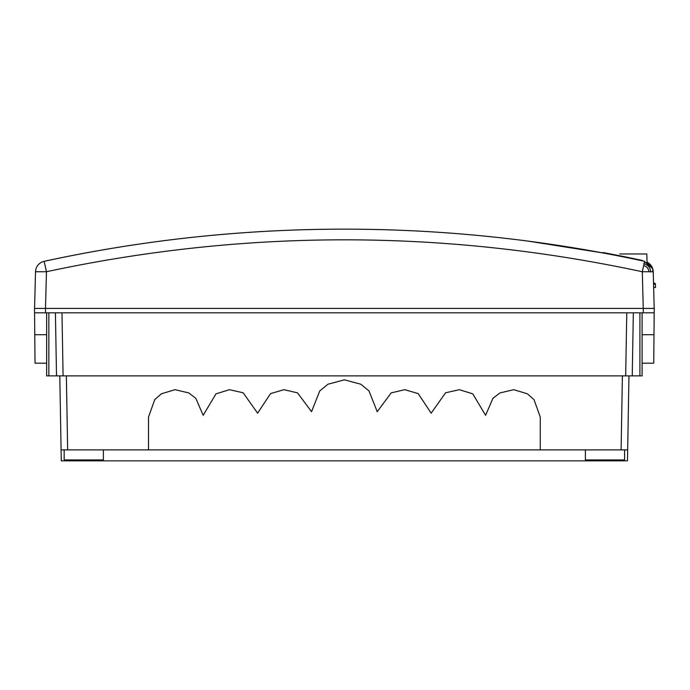 <?xml version="1.0" encoding="UTF-8"?>
<svg xmlns="http://www.w3.org/2000/svg" width="690" height="690" viewBox="0 0 690 690"><rect width="100%" height="100%" fill="white"/><g stroke="black" fill="none" stroke-linecap="round" stroke-linejoin="round"><path stroke-width="1.03" d="M626.779 312.812L625.675 375.878L628.961 375.878L627.477 460.851L61.281 460.851L59.797 375.878L642.097 375.878L642.097 312.812M61.979 312.812L63.083 375.878L46.661 375.878L46.661 312.812M56.511 375.878L55.416 312.812L56.511 375.878M45.523 312.812L34.578 312.812L34.5 308.43L643.296 308.43L643.244 312.812L45.514 312.812L45.462 308.43M643.235 312.812L654.18 312.812L654.224 310.621L654.258 308.43L643.313 308.43M642.097 334.71L653.991 334.71L653.741 363.173L654.18 312.812M34.535 310.621L34.5 308.43L36.725 308.43M34.578 312.812L35.018 363.173L34.767 334.71L46.661 334.71M66.361 375.878L67.654 449.897L61.082 449.897L64.17 449.897L64.17 459.928L103.371 459.928L103.371 449.897M585.387 449.897L585.387 459.928L624.588 459.928L624.588 449.897L627.676 449.897L67.654 449.897M540.27 449.897L540.27 417.053L533.982 399.588L527.315 393.783L513.765 389.686L499.974 392.921L492.962 398.294L485.579 415.32L472.788 393.852L459.324 389.695L445.585 392.783L431.155 413.189L418.209 393.619L404.823 389.686L391.239 392.86L377.214 411.68L369.003 390.928L360.792 384.218L344.379 379.819L327.966 384.218L319.755 390.928L311.544 411.68L297.519 392.86L283.935 389.686L270.549 393.619L257.603 413.189L243.173 392.783L229.434 389.695L215.97 393.852L203.179 415.32L195.796 398.294L188.784 392.921L174.993 389.686L161.434 393.783L154.776 399.588L148.488 417.053L148.488 449.897M633.342 312.812L632.238 375.878L633.342 312.812M648.85 271.627A6.572 6.572 0 0 0 643.684 265.607A1412.525 1412.525 0 0 0 643.641 265.598M38.942 308.43L45.505 308.43L46.463 271.739L44.143 261.329A10.954 10.954 0 0 0 35.518 271.739L34.56 308.43L35.518 271.739L46.463 271.739C245.071 229.192 443.687 229.192 642.295 271.739L644.615 261.329C545.678 239.904 445.602 229.184 344.379 229.149A1416.898 1416.898 0 0 0 58.426 258.302M654.198 308.43L653.24 271.739L642.295 271.739L643.252 308.43L649.816 308.43M452.7 233.298L445.136 232.737M243.622 232.737L236.066 233.298M144.512 243.32L143.373 243.484M528.411 241.155L602.957 252.945A1416.898 1416.898 0 0 0 344.379 229.149C243.156 229.184 143.08 239.904 44.143 261.329M523.77 240.551L520.372 240.12M519.889 240.06L517.379 239.749M517.129 239.723L515.732 239.551M653.24 271.739A10.954 10.954 0 0 0 647.082 262.183M652.636 269.807L652.895 271.679M650.903 265.917L644.538 261.596L652.162 268.255L644.538 261.596L650.903 265.917M655.5 287.48L653.654 287.48L655.5 287.48L655.414 284.168L655.5 287.48M653.568 284.168L655.414 284.168A1.095 1.095 0 0 0 654.318 283.107L653.534 283.107M650.713 271.989C650.334 267.625 648.031 264.848 643.822 263.658M644.288 261.536C648.022 262.821 648.022 262.821 644.288 261.536C648.022 262.821 648.022 262.821 644.288 261.536M619.827 253.98L646.797 253.98L647.099 262.571M603.034 252.514L622.38 256.275L603.034 252.514L602.957 252.945M623.096 256.835L642.468 260.466L623.182 256.43A1407.505 1407.505 0 0 0 622.38 256.275L622.302 256.68M48.852 375.878L48.852 312.812M621.104 449.897L622.397 375.878M639.906 312.812L639.906 375.878M643.684 265.607L642.312 271.765M653.741 363.173L642.097 363.173M35.018 363.173L46.661 363.173M654.224 310.621L654.258 308.43"/></g></svg>
